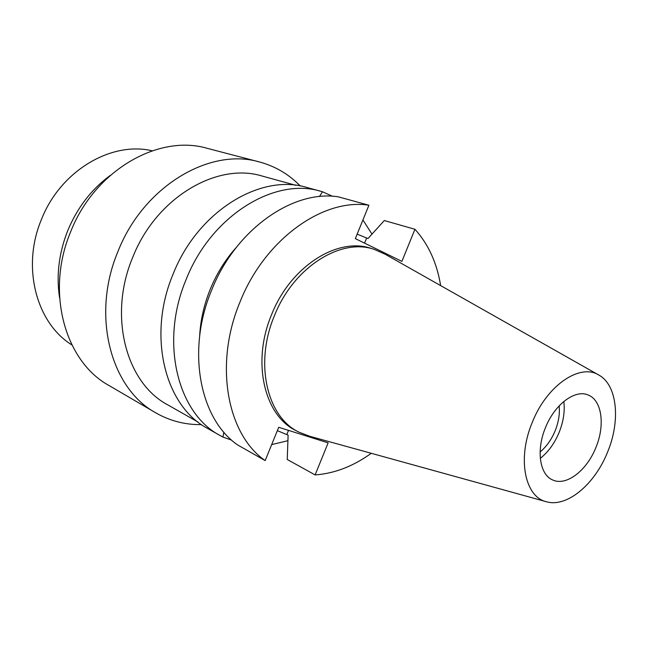 <?xml version="1.0" encoding="UTF-8"?>
<svg xmlns="http://www.w3.org/2000/svg" width="648" height="648" viewBox="0 0 648 648"><rect width="100%" height="100%" fill="white"/><g stroke="black" fill="none" stroke-linecap="round" stroke-linejoin="round"><path stroke-width="0.97" d="M607.524 452.215C594.945 484.024 567.275 507.497 546.928 501.876C524.929 497.502 516.893 458.768 532.275 422.383C546.855 385.171 580.414 362.702 599.279 375.322C617.423 385.601 620.622 421.046 607.524 452.215M545.891 501.593L309.825 436.307L298.801 432.086C267.057 416.988 254.291 363.52 274.315 315.981C293.317 267.308 340.832 237.484 374.366 249.423L385.155 254.227L598.347 374.787M545.486 427.615C536.009 450.133 539.654 474.668 552.59 479.917C566.109 486.535 586.813 470.618 595.86 447.59C605.386 425.056 601.854 399.686 587.777 394.867C574.76 389.351 554.542 404.611 545.486 427.615M563.825 401.452C565.007 411.269 563.436 421.589 559.135 432.41C554.534 443.418 548.257 452.061 540.294 458.33M540.1 451.931C546.442 446.699 551.456 439.66 555.142 430.823C558.6 422.148 559.945 413.821 559.167 405.851M152.183 150.798C111.197 141.013 60.313 170.886 41.351 219.68C21.352 267.292 36.466 323.141 71.879 344.914M110.168 175.478C91.433 189.289 77.29 207.676 67.74 230.648C58.887 253.093 56.165 275.465 59.575 297.764M259.435 161.968L207.166 148.311C158.574 133.934 94.503 170.367 70.567 232.008C45.263 292.151 65.1 361.633 109.034 385.519L155.674 412.784C110.808 388.5 91.036 315.527 117.887 251.667C143.354 186.227 209.895 147.193 259.435 161.968C275.262 166.244 288.862 174.247 300.235 185.968M201.504 424.618C185.174 424.877 169.898 420.933 155.674 412.784M295.78 185.296L262.262 176.078C216.999 161.951 155.925 197.697 132.613 257.629C107.997 316.119 126.206 383.049 167.646 404.798L197.875 421.945M321.092 191.371L306.99 187.499C260.869 173.057 197.64 211.118 172.984 274.404C147.007 336.174 165.11 406.183 207.368 428.304L220.085 435.529C177.665 413.359 159.643 342.517 186.008 279.806C211.054 215.582 274.825 176.847 321.092 191.371L322.477 191.768L319.424 196.587M223.868 432.192L222.912 437.06L220.085 435.529M287.906 440.697L271.674 444.617M222.912 437.06L231.709 440.162M277.344 430.645L288.117 435.156L287.234 459.473L315.106 474.919L328.131 442.876L278.713 427.283L265.178 460.59C227.181 434.533 213.856 364.492 239.93 302.195C264.619 239.347 323.222 197.891 368.898 205.238L355.339 238.626L401.89 261.395L414.947 229.279L384.313 220.547L367.983 238.537L357.153 234.155M236.382 247.309C225.399 259.548 216.643 273.634 210.122 289.567C203.974 304.86 200.483 320.371 199.649 336.093M332.578 196.304L322.477 191.768M362.929 219.939L371.968 234.131M414.947 229.279C428.401 244.207 436.963 262.983 440.64 285.606M371.264 453.3C353.281 466.285 334.562 473.486 315.106 474.919M374.366 249.423L371.426 248.5C337.9 236.569 290.45 266.279 271.512 314.815C251.546 362.216 264.335 415.57 296.063 430.661L298.801 432.086M265.178 460.59L237.67 444.965C199.868 419.126 186.243 350.811 211.531 290.401C235.451 229.457 293.034 189.459 338.402 196.854L368.898 205.238M288.514 430.377L286.845 434.484M366.614 238.116L364.573 243.138"/></g></svg>
